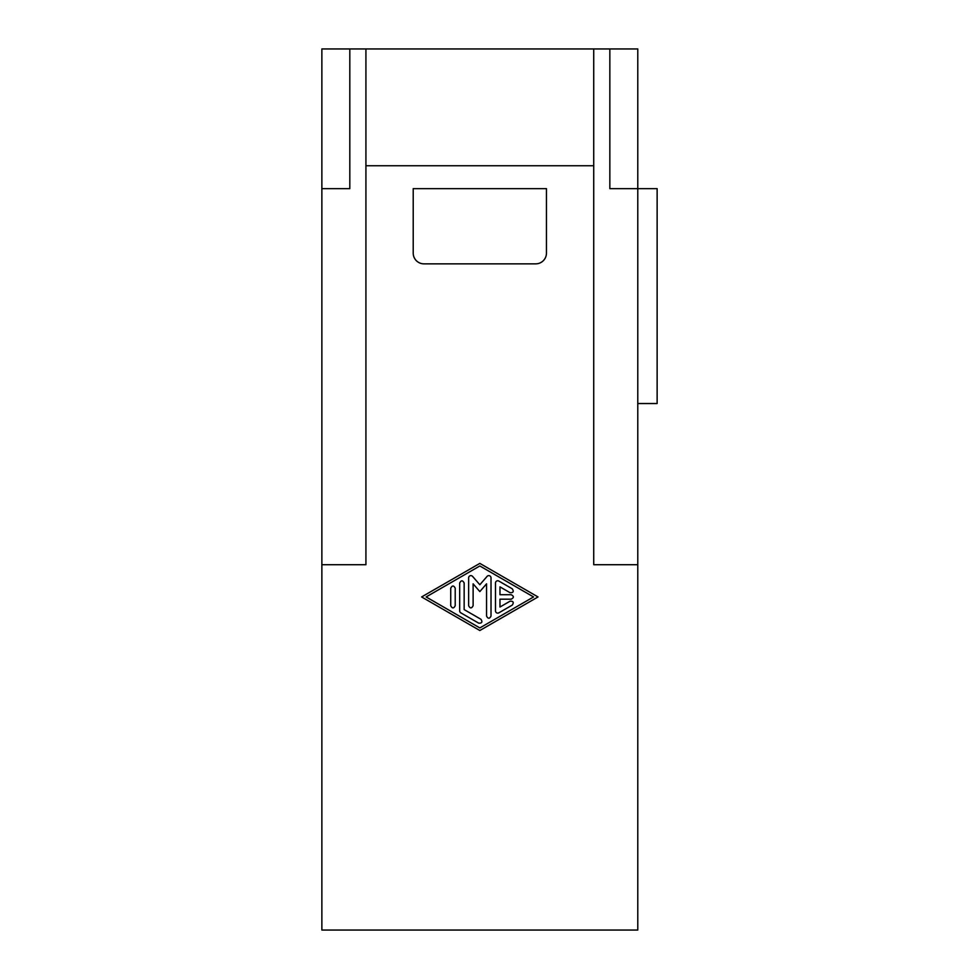 <?xml version="1.0" encoding="UTF-8"?>
<svg xmlns="http://www.w3.org/2000/svg" width="979" height="979" viewBox="0 0 979 979"><rect width="100%" height="100%" fill="white"/><g stroke="black" fill="none" stroke-linecap="round" stroke-linejoin="round"><path stroke-width="1.47" d="M637.782 564.712L593.727 564.712L593.727 165.745L365.926 165.745L365.926 564.712L321.871 564.712L321.871 930.05L637.782 930.05L637.782 48.95L609.844 48.95L609.844 188.641L657.129 188.641L657.129 403.544L637.782 403.544M365.926 165.745L365.926 48.95L609.844 48.95M413.211 188.641L546.453 188.641L546.453 253.108A10.745 10.745 0 0 1 535.709 263.853L423.956 263.853A10.745 10.745 0 0 1 413.211 253.108L413.211 188.641M349.809 48.95L321.871 48.95L321.871 188.641L349.809 188.641L349.809 48.95L365.926 48.95M421.619 596.945L479.832 563.39L538.034 596.945L479.832 630.513L421.619 596.945M321.871 564.712L321.871 188.641M593.727 48.95L593.727 165.745M426.11 596.945L479.832 627.931L533.555 596.945L479.832 565.972L426.11 596.945M478.707 623.158C481.962 623.305 482.708 622.008 480.946 619.279L464.156 609.599L464.156 583.019C462.663 580.131 461.17 580.131 459.677 583.019L459.677 610.884A2.239 2.239 0 0 0 460.803 612.83L478.707 623.158M486.551 583.839L479.832 591.573L473.114 583.839L473.114 605.72C471.621 608.608 470.128 608.608 468.635 605.72L468.635 577.855A2.239 2.239 0 0 1 472.563 576.386L479.832 584.744L487.089 576.386A2.239 2.239 0 0 1 491.017 577.855L491.017 616.048C489.537 618.936 488.044 618.936 486.551 616.048L486.551 583.839M512.286 605.083C514.048 602.342 513.302 601.057 510.047 601.204L499.975 607.017L499.975 599.185L511.173 599.185C514.061 597.692 514.061 596.211 511.173 594.718L499.975 594.718L499.975 586.886L510.047 592.699C513.302 592.846 514.048 591.561 512.286 588.82L498.862 581.073A2.239 2.239 0 0 0 495.496 583.019L495.496 610.884A2.239 2.239 0 0 0 498.862 612.83L512.286 605.083M450.732 605.72C452.225 608.608 453.718 608.608 455.211 605.72L455.211 588.183C453.718 585.295 452.225 585.295 450.732 588.183L450.732 605.72"/></g></svg>
